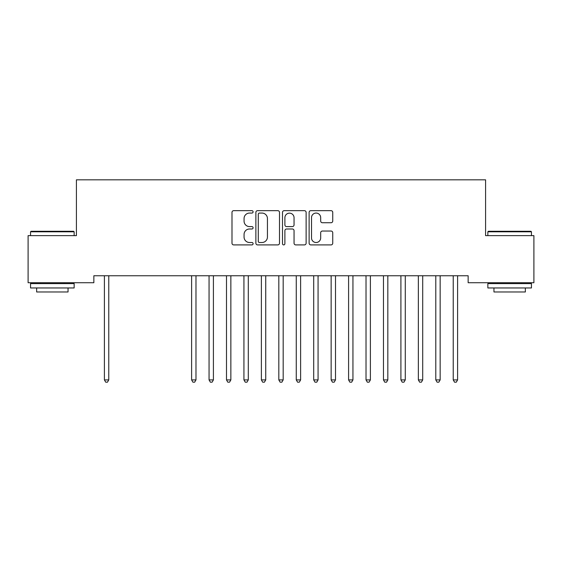 <?xml version="1.0" encoding="UTF-8"?>
<svg xmlns="http://www.w3.org/2000/svg" width="562" height="562" viewBox="0 0 562 562"><rect width="100%" height="100%" fill="white"/><g stroke="black" fill="none" stroke-linecap="round" stroke-linejoin="round"><path stroke-width="0.84" d="M253.097 211.867A1.201 1.201 0 0 0 251.895 210.666L233.708 210.666A1.714 1.714 0 0 0 231.994 212.38L231.994 243.191A1.714 1.714 0 0 0 233.708 244.906L251.895 244.906A1.201 1.201 0 0 0 253.097 243.711A1.201 1.201 0 0 0 251.895 242.51L249.542 242.51A5.479 5.479 0 0 1 244.063 237.031L244.063 234.466A5.479 5.479 0 0 1 249.542 228.987L251.895 228.987A1.201 1.201 0 0 0 253.097 227.786A1.201 1.201 0 0 0 251.895 226.591L249.542 226.591A5.479 5.479 0 0 1 244.063 221.112L244.063 218.541A5.479 5.479 0 0 1 249.542 213.061L251.895 213.061A1.201 1.201 0 0 0 253.097 211.867M331.032 222.735A1.714 1.714 0 0 0 332.746 221.021L332.746 212.38A1.714 1.714 0 0 0 331.032 210.666L310.828 210.666A1.714 1.714 0 0 0 309.121 212.38L309.121 243.191A1.714 1.714 0 0 0 310.828 244.906L331.032 244.906A1.714 1.714 0 0 0 332.746 243.191L332.746 232.752A1.714 1.714 0 0 0 331.032 231.038L322.384 231.038A1.714 1.714 0 0 0 320.677 232.752L320.677 237.93A4.58 4.58 0 0 1 316.097 242.51A4.58 4.58 0 0 1 311.517 237.93L311.517 217.642A4.58 4.58 0 0 1 316.097 213.061A4.58 4.58 0 0 1 320.677 217.642L320.677 221.021A1.714 1.714 0 0 0 322.384 222.735L331.032 222.735M468.146 275.752L93.854 275.752L93.854 282.728L28.1 282.728L28.1 235.633L76.411 235.633L76.411 179.826L485.589 179.826L485.589 235.633L533.9 235.633L533.9 282.728L468.146 282.728L468.146 275.752M279.504 212.38A1.714 1.714 0 0 0 277.79 210.666L257.586 210.666A1.714 1.714 0 0 0 255.879 212.38L255.879 243.191A1.714 1.714 0 0 0 257.586 244.906L277.79 244.906A1.714 1.714 0 0 0 279.504 243.191L279.504 212.38M284.21 210.666L304.414 210.666A1.714 1.714 0 0 1 306.121 212.38L306.121 243.191A1.714 1.714 0 0 1 304.414 244.906L295.767 244.906A1.714 1.714 0 0 1 294.052 243.191L294.052 230.694A1.714 1.714 0 0 0 292.345 228.987L286.606 228.987A1.714 1.714 0 0 0 284.892 230.694L284.892 243.711A1.201 1.201 0 0 1 283.698 244.906A1.201 1.201 0 0 1 282.496 243.711L282.496 212.38A1.714 1.714 0 0 1 284.21 210.666M259.468 213.061A1.201 1.201 0 0 0 258.274 214.263L258.274 241.309A1.201 1.201 0 0 0 259.468 242.51L261.955 242.51A5.479 5.479 0 0 0 267.435 237.031L267.435 218.541A5.479 5.479 0 0 0 261.955 213.061L259.468 213.061M294.052 217.726A4.58 4.58 0 0 0 289.472 213.146A4.58 4.58 0 0 0 284.892 217.726L284.892 224.877A1.714 1.714 0 0 0 286.606 226.591L292.345 226.591A1.714 1.714 0 0 0 294.052 224.877L294.052 217.726M104.174 275.752L104.279 276.005A1.742 1.742 -179.6 0 1 104.406 276.659L104.406 379.912L108.768 379.912L108.768 276.659A1.742 1.742 -179.6 0 1 108.895 276.005L108.993 275.752M108.768 379.912L107.461 382.174L105.712 382.174L104.406 379.912M30.545 231.797L31.065 231.277L73.622 231.277L74.142 231.797L30.545 231.797L30.545 235.633M74.142 287.962L30.545 287.962L30.545 283.599L74.142 283.599L74.142 287.962M68.044 287.962L68.044 291.973L36.649 291.973L36.649 287.962M487.858 231.797L488.378 231.277L530.935 231.277L531.455 231.797L487.858 231.797L487.858 235.633M531.455 287.962L487.858 287.962L487.858 283.599L531.455 283.599L531.455 287.962M525.351 287.962L525.351 291.973L493.956 291.973L493.956 287.962M191.382 275.752L191.487 276.005A1.742 1.742 -179.6 0 1 191.614 276.659L191.614 379.912L195.976 379.912L195.976 276.659A1.742 1.742 -179.6 0 1 196.103 276.005L196.201 275.752M195.976 379.912L194.663 382.174L192.921 382.174L191.614 379.912M208.825 275.752L208.931 276.005A1.742 1.742 -179.6 0 1 209.057 276.659L209.057 379.912L213.412 379.912L213.412 276.659A1.742 1.742 -179.6 0 1 213.539 276.005L213.644 275.752M213.412 379.912L212.106 382.174L210.364 382.174L209.057 379.912M226.268 275.752L226.367 276.005A1.742 1.742 -179.6 0 1 226.493 276.659L226.493 379.912L230.856 379.912L230.856 276.659A1.742 1.742 -179.6 0 1 230.982 276.005L231.087 275.752M230.856 379.912L229.549 382.174L227.807 382.174L226.493 379.912M243.711 275.752L243.81 276.005A1.742 1.742 -179.6 0 1 243.936 276.659L243.936 379.912L248.299 379.912L248.299 276.659A1.742 1.742 -179.6 0 1 248.425 276.005L248.523 275.752M248.299 379.912L246.992 382.174L245.243 382.174L243.936 379.912M261.147 275.752L261.253 276.005A1.742 1.742 -179.6 0 1 261.379 276.659L261.379 379.912L265.742 379.912L265.742 276.659A1.742 1.742 -179.6 0 1 265.868 276.005L265.966 275.752M265.742 379.912L264.428 382.174L262.686 382.174L261.379 379.912M278.59 275.752L278.696 276.005A1.742 1.742 -179.6 0 1 278.822 276.659L278.822 379.912L283.178 379.912L283.178 276.659A1.742 1.742 -179.6 0 1 283.304 276.005L283.41 275.752M283.178 379.912L281.871 382.174L280.129 382.174L278.822 379.912M296.034 275.752L296.132 276.005A1.742 1.742 -179.6 0 1 296.258 276.659L296.258 379.912L300.621 379.912L300.621 276.659A1.742 1.742 -179.6 0 1 300.747 276.005L300.853 275.752M300.621 379.912L299.314 382.174L297.572 382.174L296.258 379.912M313.477 275.752L313.575 276.005A1.742 1.742 -179.6 0 1 313.701 276.659L313.701 379.912L318.064 379.912L318.064 276.659A1.742 1.742 -179.6 0 1 318.19 276.005L318.289 275.752M318.064 379.912L316.757 382.174L315.008 382.174L313.701 379.912M330.913 275.752L331.018 276.005A1.742 1.742 -179.6 0 1 331.144 276.659L331.144 379.912L335.507 379.912L335.507 276.659A1.742 1.742 -179.6 0 1 335.633 276.005L335.732 275.752M335.507 379.912L334.193 382.174L332.451 382.174L331.144 379.912M348.356 275.752L348.461 276.005A1.742 1.742 -179.6 0 1 348.588 276.659L348.588 379.912L352.943 379.912L352.943 276.659A1.742 1.742 -179.6 0 1 353.069 276.005L353.175 275.752M352.943 379.912L351.636 382.174L349.894 382.174L348.588 379.912M365.799 275.752L365.897 276.005A1.742 1.742 -179.6 0 1 366.024 276.659L366.024 379.912L370.386 379.912L370.386 276.659A1.742 1.742 -179.6 0 1 370.513 276.005L370.618 275.752M370.386 379.912L369.079 382.174L367.337 382.174L366.024 379.912M383.242 275.752L383.34 276.005A1.742 1.742 -179.6 0 1 383.467 276.659L383.467 379.912L387.829 379.912L387.829 276.659A1.742 1.742 -179.6 0 1 387.956 276.005L388.061 275.752M387.829 379.912L386.523 382.174L384.773 382.174L383.467 379.912M400.678 275.752L400.783 276.005A1.742 1.742 -179.6 0 1 400.91 276.659L400.91 379.912L405.272 379.912L405.272 276.659A1.742 1.742 -179.6 0 1 405.399 276.005L405.497 275.752M405.272 379.912L403.959 382.174L402.216 382.174L400.91 379.912M418.121 275.752L418.226 276.005A1.742 1.742 -179.6 0 1 418.353 276.659L418.353 379.912L422.708 379.912L422.708 276.659A1.742 1.742 -179.6 0 1 422.835 276.005L422.94 275.752M422.708 379.912L421.402 382.174L419.659 382.174L418.353 379.912M435.564 275.752L435.669 276.005A1.742 1.742 -179.6 0 1 435.789 276.659L435.789 379.912L440.151 379.912L440.151 276.659A1.742 1.742 -179.6 0 1 440.278 276.005L440.383 275.752M440.151 379.912L438.845 382.174L437.103 382.174L435.789 379.912M453.007 275.752L453.105 276.005A1.742 1.742 -179.6 0 1 453.232 276.659L453.232 379.912L457.594 379.912L457.594 276.659A1.742 1.742 -179.6 0 1 457.721 276.005L457.826 275.752M457.594 379.912L456.288 382.174L454.539 382.174L453.232 379.912M74.142 235.633L74.142 231.797M64.201 283.599L64.201 282.728M40.485 283.599L40.485 282.728M531.455 235.633L531.455 231.797M521.515 283.599L521.515 282.728M497.799 283.599L497.799 282.728"/></g></svg>
